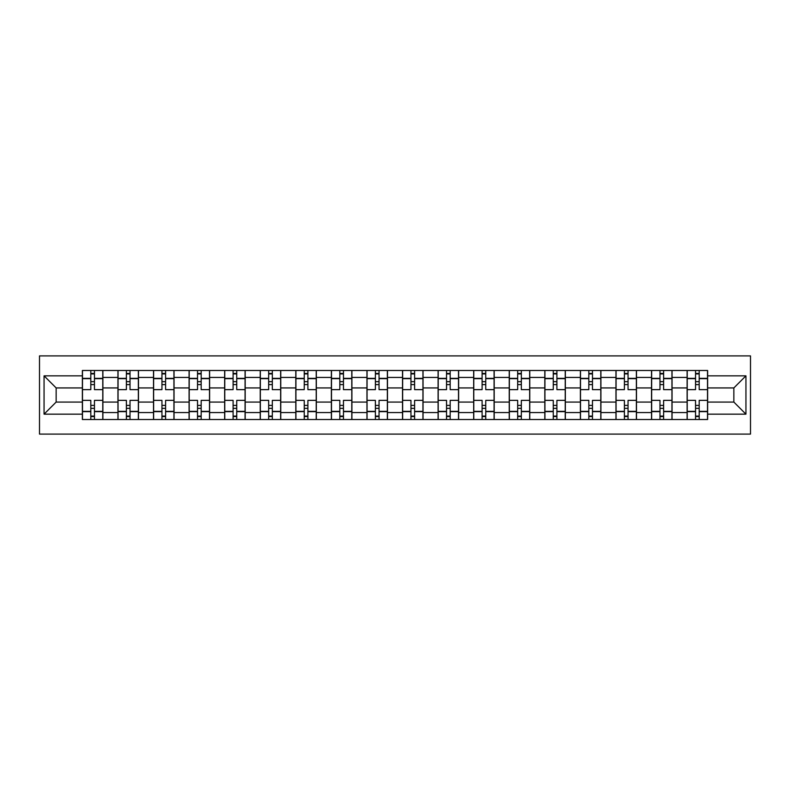 <?xml version="1.0" encoding="UTF-8"?>
<svg xmlns="http://www.w3.org/2000/svg" width="790" height="790" viewBox="0 0 790 790"><rect width="100%" height="100%" fill="white"/><g stroke="black" fill="none" stroke-linecap="round" stroke-linejoin="round"><path stroke-width="1.19" d="M39.5 434.105L750.5 434.105L750.5 355.895L39.5 355.895L39.5 434.105M117.947 419.51L117.947 377.442L102.888 377.442L102.888 419.51M102.888 377.442L102.888 370.49M117.947 377.442L117.947 370.49M138.467 370.49L138.467 419.51M153.517 419.51L153.517 370.49M174.037 370.49L174.037 419.51M189.087 419.51L189.087 370.49M209.607 370.49L209.607 419.51M224.656 419.51L224.656 370.49M245.186 370.49L245.186 419.51M260.236 419.51L260.236 370.49M280.756 370.49L280.756 419.51M295.806 419.51L295.806 370.49M316.326 370.49L316.326 419.51M331.375 419.51L331.375 370.49M351.906 370.49L351.906 419.51M366.955 419.51L366.955 370.49M387.475 370.49L387.475 419.51M402.525 419.51L402.525 370.49M423.045 370.49L423.045 419.51M438.094 419.51L438.094 370.49M458.625 370.49L458.625 419.51M473.674 419.51L473.674 370.49M494.194 370.49L494.194 419.51M509.244 419.51L509.244 370.49M529.764 370.49L529.764 419.51M544.814 419.51L544.814 370.49M565.344 370.49L565.344 419.51M580.393 419.51L580.393 370.49M600.913 370.49L600.913 419.51M615.963 419.51L615.963 370.49M636.483 370.49L636.483 419.51M651.533 419.51L651.533 370.49M672.053 370.49L672.053 419.51M687.112 419.51L687.112 370.49M687.112 402.071L672.053 402.071M651.533 402.071L636.483 402.071M615.963 402.071L600.913 402.071M580.393 402.071L565.344 402.071M544.814 402.071L529.764 402.071M509.244 402.071L494.194 402.071M473.674 402.071L458.625 402.071M438.094 402.071L423.045 402.071M402.525 402.071L387.475 402.071M366.955 402.071L351.906 402.071M331.375 402.071L316.326 402.071M295.806 402.071L280.756 402.071M260.236 402.071L245.186 402.071M224.656 402.071L209.607 402.071M189.087 402.071L174.037 402.071M153.517 402.071L138.467 402.071M117.947 402.071L102.888 402.071M687.112 387.93L672.053 387.93M651.533 387.93L636.483 387.93M615.963 387.93L600.913 387.93M580.393 387.93L565.344 387.93M544.814 387.93L529.764 387.93M509.244 387.93L494.194 387.93M473.674 387.93L458.625 387.93M438.094 387.93L423.045 387.93M402.525 387.93L387.475 387.93M366.955 387.93L351.906 387.93M331.375 387.93L316.326 387.93M295.806 387.93L280.756 387.93M260.236 387.93L245.186 387.93M224.656 387.93L209.607 387.93M189.087 387.93L174.037 387.93M153.517 387.93L138.467 387.93M117.947 387.93L102.888 387.93M56.149 402.071L82.367 402.071L82.367 387.93L56.149 387.93L56.149 402.071L44.062 414.157L44.062 375.843L82.367 375.843L82.367 387.93M707.633 387.93L707.633 402.071L733.851 402.071L733.851 387.93L707.633 387.93L707.633 370.49L82.367 370.49L82.367 375.843M707.633 375.843L745.938 375.843L745.938 414.157L707.633 414.157L707.633 402.071M82.367 402.071L82.367 419.51L707.633 419.51L707.633 414.157M82.367 414.157L44.062 414.157M94.454 416.093L90.811 416.093M90.811 373.907L94.454 373.907M130.024 416.093L126.38 416.093M126.38 373.907L130.024 373.907M165.604 416.093L161.95 416.093M161.95 373.907L165.604 373.907M201.174 416.093L197.53 416.093M197.53 373.907L201.174 373.907M236.743 416.093L233.099 416.093M233.099 373.907L236.743 373.907M272.323 416.093L268.669 416.093M268.669 373.907L272.323 373.907M307.893 416.093L304.239 416.093M304.239 373.907L307.893 373.907M343.462 416.093L339.819 416.093M339.819 373.907L343.462 373.907M379.042 416.093L375.388 416.093M375.388 373.907L379.042 373.907M414.612 416.093L410.958 416.093M410.958 373.907L414.612 373.907M450.182 416.093L446.538 416.093M446.538 373.907L450.182 373.907M485.761 416.093L482.107 416.093M482.107 373.907L485.761 373.907M521.331 416.093L517.677 416.093M517.677 373.907L521.331 373.907M556.901 416.093L553.257 416.093M553.257 373.907L556.901 373.907M592.47 416.093L588.827 416.093M588.827 373.907L592.47 373.907M628.05 416.093L624.396 416.093M624.396 373.907L628.05 373.907M663.62 416.093L659.976 416.093M659.976 373.907L663.62 373.907M699.189 416.093L695.546 416.093M695.546 373.907L699.189 373.907M44.062 375.843L56.149 387.93M733.851 402.071L745.938 414.157M733.851 387.93L745.938 375.843M102.779 419.51L102.779 389.638L94.454 389.638L94.454 370.49M90.811 370.49L90.811 389.638L82.486 389.638L82.486 370.49M102.779 389.638L102.779 370.49M82.486 419.51L82.486 400.362L90.811 400.362L90.811 419.51M94.454 419.51L94.454 400.362L102.779 400.362M90.811 384.621L94.454 384.621M82.486 400.362L82.486 389.638M94.454 405.379L90.811 405.379M94.454 416.547L90.811 416.547M90.811 408.341L94.454 408.341M94.454 381.659L90.811 381.659M90.811 373.453L94.454 373.453M138.349 419.51L138.349 389.638L130.024 389.638L130.024 370.49M126.38 370.49L126.38 389.638L118.056 389.638L118.056 370.49M138.349 389.638L138.349 370.49M118.056 419.51L118.056 400.362L126.38 400.362L126.38 419.51M130.024 419.51L130.024 400.362L138.349 400.362M126.38 384.621L130.024 384.621M118.056 400.362L118.056 389.638M130.024 405.379L126.38 405.379M130.024 416.547L126.38 416.547M126.38 408.341L130.024 408.341M130.024 381.659L126.38 381.659M126.38 373.453L130.024 373.453M173.928 419.51L173.928 389.638L165.604 389.638L165.604 370.49M161.95 370.49L161.95 389.638L153.625 389.638L153.625 370.49M173.928 389.638L173.928 370.49M153.625 419.51L153.625 400.362L161.95 400.362L161.95 419.51M165.604 419.51L165.604 400.362L173.928 400.362M161.95 384.621L165.604 384.621M153.625 400.362L153.625 389.638M165.604 405.379L161.95 405.379M165.604 416.547L161.95 416.547M161.95 408.341L165.604 408.341M165.604 381.659L161.95 381.659M161.95 373.453L165.604 373.453M209.498 419.51L209.498 389.638L201.174 389.638L201.174 370.49M197.53 370.49L197.53 389.638L189.205 389.638L189.205 370.49M209.498 389.638L209.498 370.49M189.205 419.51L189.205 400.362L197.53 400.362L197.53 419.51M201.174 419.51L201.174 400.362L209.498 400.362M197.53 384.621L201.174 384.621M189.205 400.362L189.205 389.638M201.174 405.379L197.53 405.379M201.174 416.547L197.53 416.547M197.53 408.341L201.174 408.341M201.174 381.659L197.53 381.659M197.53 373.453L201.174 373.453M245.068 419.51L245.068 389.638L236.743 389.638L236.743 370.49M233.099 370.49L233.099 389.638L224.775 389.638L224.775 370.49M245.068 389.638L245.068 370.49M224.775 419.51L224.775 400.362L233.099 400.362L233.099 419.51M236.743 419.51L236.743 400.362L245.068 400.362M233.099 384.621L236.743 384.621M224.775 400.362L224.775 389.638M236.743 405.379L233.099 405.379M236.743 416.547L233.099 416.547M233.099 408.341L236.743 408.341M236.743 381.659L233.099 381.659M233.099 373.453L236.743 373.453M280.638 419.51L280.638 389.638L272.323 389.638L272.323 370.49M268.669 370.49L268.669 389.638L260.344 389.638L260.344 370.49M280.638 389.638L280.638 370.49M260.344 419.51L260.344 400.362L268.669 400.362L268.669 419.51M272.323 419.51L272.323 400.362L280.638 400.362M268.669 384.621L272.323 384.621M260.344 400.362L260.344 389.638M272.323 405.379L268.669 405.379M272.323 416.547L268.669 416.547M268.669 408.341L272.323 408.341M272.323 381.659L268.669 381.659M268.669 373.453L272.323 373.453M316.217 419.51L316.217 389.638L307.893 389.638L307.893 370.49M304.239 370.49L304.239 389.638L295.924 389.638L295.924 370.49M316.217 389.638L316.217 370.49M295.924 419.51L295.924 400.362L304.239 400.362L304.239 419.51M307.893 419.51L307.893 400.362L316.217 400.362M304.239 384.621L307.893 384.621M295.924 400.362L295.924 389.638M307.893 405.379L304.239 405.379M307.893 416.547L304.239 416.547M304.239 408.341L307.893 408.341M307.893 381.659L304.239 381.659M304.239 373.453L307.893 373.453M351.787 419.51L351.787 389.638L343.462 389.638L343.462 370.49M339.819 370.49L339.819 389.638L331.494 389.638L331.494 370.49M351.787 389.638L351.787 370.49M331.494 419.51L331.494 400.362L339.819 400.362L339.819 419.51M343.462 419.51L343.462 400.362L351.787 400.362M339.819 384.621L343.462 384.621M331.494 400.362L331.494 389.638M343.462 405.379L339.819 405.379M343.462 416.547L339.819 416.547M339.819 408.341L343.462 408.341M343.462 381.659L339.819 381.659M339.819 373.453L343.462 373.453M387.357 419.51L387.357 389.638L379.042 389.638L379.042 370.49M375.388 370.49L375.388 389.638L367.064 389.638L367.064 370.49M387.357 389.638L387.357 370.49M367.064 419.51L367.064 400.362L375.388 400.362L375.388 419.51M379.042 419.51L379.042 400.362L387.357 400.362M375.388 384.621L379.042 384.621M367.064 400.362L367.064 389.638M379.042 405.379L375.388 405.379M379.042 416.547L375.388 416.547M375.388 408.341L379.042 408.341M379.042 381.659L375.388 381.659M375.388 373.453L379.042 373.453M422.936 419.51L422.936 389.638L414.612 389.638L414.612 370.49M410.958 370.49L410.958 389.638L402.643 389.638L402.643 370.49M422.936 389.638L422.936 370.49M402.643 419.51L402.643 400.362L410.958 400.362L410.958 419.51M414.612 419.51L414.612 400.362L422.936 400.362M410.958 384.621L414.612 384.621M402.643 400.362L402.643 389.638M414.612 405.379L410.958 405.379M414.612 416.547L410.958 416.547M410.958 408.341L414.612 408.341M414.612 381.659L410.958 381.659M410.958 373.453L414.612 373.453M458.506 419.51L458.506 389.638L450.182 389.638L450.182 370.49M446.538 370.49L446.538 389.638L438.213 389.638L438.213 370.49M458.506 389.638L458.506 370.49M438.213 419.51L438.213 400.362L446.538 400.362L446.538 419.51M450.182 419.51L450.182 400.362L458.506 400.362M446.538 384.621L450.182 384.621M438.213 400.362L438.213 389.638M450.182 405.379L446.538 405.379M450.182 416.547L446.538 416.547M446.538 408.341L450.182 408.341M450.182 381.659L446.538 381.659M446.538 373.453L450.182 373.453M494.076 419.51L494.076 389.638L485.761 389.638L485.761 370.49M482.107 370.49L482.107 389.638L473.783 389.638L473.783 370.49M494.076 389.638L494.076 370.49M473.783 419.51L473.783 400.362L482.107 400.362L482.107 419.51M485.761 419.51L485.761 400.362L494.076 400.362M482.107 384.621L485.761 384.621M473.783 400.362L473.783 389.638M485.761 405.379L482.107 405.379M485.761 416.547L482.107 416.547M482.107 408.341L485.761 408.341M485.761 381.659L482.107 381.659M482.107 373.453L485.761 373.453M529.656 419.51L529.656 389.638L521.331 389.638L521.331 370.49M517.677 370.49L517.677 389.638L509.362 389.638L509.362 370.49M529.656 389.638L529.656 370.49M509.362 419.51L509.362 400.362L517.677 400.362L517.677 419.51M521.331 419.51L521.331 400.362L529.656 400.362M517.677 384.621L521.331 384.621M509.362 400.362L509.362 389.638M521.331 405.379L517.677 405.379M521.331 416.547L517.677 416.547M517.677 408.341L521.331 408.341M521.331 381.659L517.677 381.659M517.677 373.453L521.331 373.453M565.225 419.51L565.225 389.638L556.901 389.638L556.901 370.49M553.257 370.49L553.257 389.638L544.932 389.638L544.932 370.49M565.225 389.638L565.225 370.49M544.932 419.51L544.932 400.362L553.257 400.362L553.257 419.51M556.901 419.51L556.901 400.362L565.225 400.362M553.257 384.621L556.901 384.621M544.932 400.362L544.932 389.638M556.901 405.379L553.257 405.379M556.901 416.547L553.257 416.547M553.257 408.341L556.901 408.341M556.901 381.659L553.257 381.659M553.257 373.453L556.901 373.453M600.795 419.51L600.795 389.638L592.47 389.638L592.47 370.49M588.827 370.49L588.827 389.638L580.502 389.638L580.502 370.49M600.795 389.638L600.795 370.49M580.502 419.51L580.502 400.362L588.827 400.362L588.827 419.51M592.47 419.51L592.47 400.362L600.795 400.362M588.827 384.621L592.47 384.621M580.502 400.362L580.502 389.638M592.47 405.379L588.827 405.379M592.47 416.547L588.827 416.547M588.827 408.341L592.47 408.341M592.47 381.659L588.827 381.659M588.827 373.453L592.47 373.453M636.375 419.51L636.375 389.638L628.05 389.638L628.05 370.49M624.396 370.49L624.396 389.638L616.072 389.638L616.072 370.49M636.375 389.638L636.375 370.49M616.072 419.51L616.072 400.362L624.396 400.362L624.396 419.51M628.05 419.51L628.05 400.362L636.375 400.362M624.396 384.621L628.05 384.621M616.072 400.362L616.072 389.638M628.05 405.379L624.396 405.379M628.05 416.547L624.396 416.547M624.396 408.341L628.05 408.341M628.05 381.659L624.396 381.659M624.396 373.453L628.05 373.453M671.944 419.51L671.944 389.638L663.62 389.638L663.62 370.49M659.976 370.49L659.976 389.638L651.651 389.638L651.651 370.49M671.944 389.638L671.944 370.49M651.651 419.51L651.651 400.362L659.976 400.362L659.976 419.51M663.62 419.51L663.62 400.362L671.944 400.362M659.976 384.621L663.62 384.621M651.651 400.362L651.651 389.638M663.62 405.379L659.976 405.379M663.62 416.547L659.976 416.547M659.976 408.341L663.62 408.341M663.62 381.659L659.976 381.659M659.976 373.453L663.62 373.453M707.514 419.51L707.514 389.638L699.189 389.638L699.189 370.49M695.546 370.49L695.546 389.638L687.221 389.638L687.221 370.49M707.514 389.638L707.514 370.49M687.221 419.51L687.221 400.362L695.546 400.362L695.546 419.51M699.189 419.51L699.189 400.362L707.514 400.362M695.546 384.621L699.189 384.621M687.221 400.362L687.221 389.638M699.189 405.379L695.546 405.379M699.189 416.547L695.546 416.547M695.546 408.341L699.189 408.341M699.189 381.659L695.546 381.659M695.546 373.453L699.189 373.453M651.533 377.442L636.483 377.442M615.963 377.442L600.913 377.442M580.393 377.442L565.344 377.442M544.814 377.442L529.764 377.442M509.244 377.442L494.194 377.442M473.674 377.442L458.625 377.442M438.094 377.442L423.045 377.442M402.525 377.442L387.475 377.442M366.955 377.442L351.906 377.442M331.375 377.442L316.326 377.442M295.806 377.442L280.756 377.442M260.236 377.442L245.186 377.442M224.656 377.442L209.607 377.442M189.087 377.442L174.037 377.442M153.517 377.442L138.467 377.442M687.112 377.442L672.053 377.442M651.533 412.558L636.483 412.558M615.963 412.558L600.913 412.558M580.393 412.558L565.344 412.558M544.814 412.558L529.764 412.558M509.244 412.558L494.194 412.558M473.674 412.558L458.625 412.558M438.094 412.558L423.045 412.558M402.525 412.558L387.475 412.558M366.955 412.558L351.906 412.558M331.375 412.558L316.326 412.558M295.806 412.558L280.756 412.558M260.236 412.558L245.186 412.558M224.656 412.558L209.607 412.558M189.087 412.558L174.037 412.558M153.517 412.558L138.467 412.558M117.947 412.558L102.888 412.558M687.112 412.558L672.053 412.558M102.779 378.351L94.454 378.351M90.811 378.351L82.486 378.351M90.811 378.657L82.486 378.657M90.811 411.343L82.486 411.343M90.811 411.649L82.486 411.649M102.779 411.649L94.454 411.649M102.779 378.657L94.454 378.657M102.779 411.343L94.454 411.343M138.349 378.351L130.024 378.351M126.38 378.351L118.056 378.351M126.38 378.657L118.056 378.657M126.38 411.343L118.056 411.343M126.38 411.649L118.056 411.649M138.349 411.649L130.024 411.649M138.349 378.657L130.024 378.657M138.349 411.343L130.024 411.343M173.928 378.351L165.604 378.351M161.95 378.351L153.625 378.351M161.95 378.657L153.625 378.657M161.95 411.343L153.625 411.343M161.95 411.649L153.625 411.649M173.928 411.649L165.604 411.649M173.928 378.657L165.604 378.657M173.928 411.343L165.604 411.343M209.498 378.351L201.174 378.351M197.53 378.351L189.205 378.351M197.53 378.657L189.205 378.657M197.53 411.343L189.205 411.343M197.53 411.649L189.205 411.649M209.498 411.649L201.174 411.649M209.498 378.657L201.174 378.657M209.498 411.343L201.174 411.343M245.068 378.351L236.743 378.351M233.099 378.351L224.775 378.351M233.099 378.657L224.775 378.657M233.099 411.343L224.775 411.343M233.099 411.649L224.775 411.649M245.068 411.649L236.743 411.649M245.068 378.657L236.743 378.657M245.068 411.343L236.743 411.343M280.638 378.351L272.323 378.351M268.669 378.351L260.344 378.351M268.669 378.657L260.344 378.657M268.669 411.343L260.344 411.343M268.669 411.649L260.344 411.649M280.638 411.649L272.323 411.649M280.638 378.657L272.323 378.657M280.638 411.343L272.323 411.343M316.217 378.351L307.893 378.351M304.239 378.351L295.924 378.351M304.239 378.657L295.924 378.657M304.239 411.343L295.924 411.343M304.239 411.649L295.924 411.649M316.217 411.649L307.893 411.649M316.217 378.657L307.893 378.657M316.217 411.343L307.893 411.343M351.787 378.351L343.462 378.351M339.819 378.351L331.494 378.351M339.819 378.657L331.494 378.657M339.819 411.343L331.494 411.343M339.819 411.649L331.494 411.649M351.787 411.649L343.462 411.649M351.787 378.657L343.462 378.657M351.787 411.343L343.462 411.343M387.357 378.351L379.042 378.351M375.388 378.351L367.064 378.351M375.388 378.657L367.064 378.657M375.388 411.343L367.064 411.343M375.388 411.649L367.064 411.649M387.357 411.649L379.042 411.649M387.357 378.657L379.042 378.657M387.357 411.343L379.042 411.343M422.936 378.351L414.612 378.351M410.958 378.351L402.643 378.351M410.958 378.657L402.643 378.657M410.958 411.343L402.643 411.343M410.958 411.649L402.643 411.649M422.936 411.649L414.612 411.649M422.936 378.657L414.612 378.657M422.936 411.343L414.612 411.343M458.506 378.351L450.182 378.351M446.538 378.351L438.213 378.351M446.538 378.657L438.213 378.657M446.538 411.343L438.213 411.343M446.538 411.649L438.213 411.649M458.506 411.649L450.182 411.649M458.506 378.657L450.182 378.657M458.506 411.343L450.182 411.343M494.076 378.351L485.761 378.351M482.107 378.351L473.783 378.351M482.107 378.657L473.783 378.657M482.107 411.343L473.783 411.343M482.107 411.649L473.783 411.649M494.076 411.649L485.761 411.649M494.076 378.657L485.761 378.657M494.076 411.343L485.761 411.343M529.656 378.351L521.331 378.351M517.677 378.351L509.362 378.351M517.677 378.657L509.362 378.657M517.677 411.343L509.362 411.343M517.677 411.649L509.362 411.649M529.656 411.649L521.331 411.649M529.656 378.657L521.331 378.657M529.656 411.343L521.331 411.343M565.225 378.351L556.901 378.351M553.257 378.351L544.932 378.351M553.257 378.657L544.932 378.657M553.257 411.343L544.932 411.343M553.257 411.649L544.932 411.649M565.225 411.649L556.901 411.649M565.225 378.657L556.901 378.657M565.225 411.343L556.901 411.343M600.795 378.351L592.47 378.351M588.827 378.351L580.502 378.351M588.827 378.657L580.502 378.657M588.827 411.343L580.502 411.343M588.827 411.649L580.502 411.649M600.795 411.649L592.47 411.649M600.795 378.657L592.47 378.657M600.795 411.343L592.47 411.343M636.375 378.351L628.05 378.351M624.396 378.351L616.072 378.351M624.396 378.657L616.072 378.657M624.396 411.343L616.072 411.343M624.396 411.649L616.072 411.649M636.375 411.649L628.05 411.649M636.375 378.657L628.05 378.657M636.375 411.343L628.05 411.343M671.944 378.351L663.62 378.351M659.976 378.351L651.651 378.351M659.976 378.657L651.651 378.657M659.976 411.343L651.651 411.343M659.976 411.649L651.651 411.649M671.944 411.649L663.62 411.649M671.944 378.657L663.62 378.657M671.944 411.343L663.62 411.343M707.514 378.351L699.189 378.351M695.546 378.351L687.221 378.351M695.546 378.657L687.221 378.657M695.546 411.343L687.221 411.343M695.546 411.649L687.221 411.649M707.514 411.649L699.189 411.649M707.514 378.657L699.189 378.657M707.514 411.343L699.189 411.343"/></g></svg>

